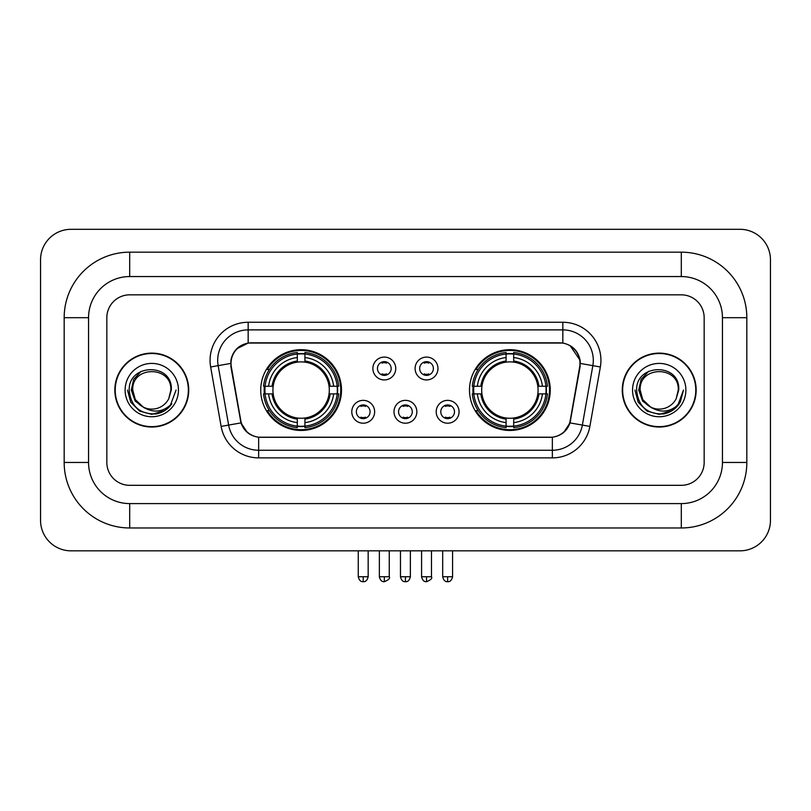 <?xml version="1.0" encoding="UTF-8"?>
<svg xmlns="http://www.w3.org/2000/svg" width="811" height="811" viewBox="0 0 811 811"><rect width="100%" height="100%" fill="white"/><g stroke="black" fill="none" stroke-linecap="round" stroke-linejoin="round"><path stroke-width="1.22" d="M469.498 390.071A40.378 40.378 0 0 0 509.876 430.448A40.378 40.378 0 0 0 550.263 390.071A40.378 40.378 0 0 0 509.876 349.693A40.378 40.378 0 0 0 469.498 390.071M260.736 390.071A40.378 40.378 0 0 0 301.124 430.448A40.378 40.378 0 0 0 341.502 390.071A40.378 40.378 0 0 0 301.124 349.693A40.378 40.378 0 0 0 260.736 390.071M374.641 411.785A11.425 11.425 0 0 1 363.216 423.21A11.425 11.425 0 0 1 351.781 411.785A11.425 11.425 0 0 1 363.216 400.36A11.425 11.425 0 0 1 374.641 411.785M356.353 411.785A6.853 6.853 0 0 0 363.216 418.638A6.853 6.853 0 0 0 370.069 411.785A6.853 6.853 0 0 0 363.216 404.932A6.853 6.853 0 0 0 356.353 411.785M416.854 411.785A11.425 11.425 0 0 1 405.419 423.21A11.425 11.425 0 0 1 393.994 411.785A11.425 11.425 0 0 1 405.419 400.36A11.425 11.425 0 0 1 416.854 411.785M398.566 411.785A6.853 6.853 0 0 0 405.419 418.638A6.853 6.853 0 0 0 412.282 411.785A6.853 6.853 0 0 0 405.419 404.932A6.853 6.853 0 0 0 398.566 411.785M459.067 411.785A11.425 11.425 0 0 1 447.631 423.21A11.425 11.425 0 0 1 436.206 411.785A11.425 11.425 0 0 1 447.631 400.36A11.425 11.425 0 0 1 459.067 411.785M440.779 411.785A6.853 6.853 0 0 0 447.631 418.638A6.853 6.853 0 0 0 454.495 411.785A6.853 6.853 0 0 0 447.631 404.932A6.853 6.853 0 0 0 440.779 411.785M395.748 368.508A11.425 11.425 0 0 1 384.323 379.933A11.425 11.425 0 0 1 372.888 368.508A11.425 11.425 0 0 1 384.323 357.083A11.425 11.425 0 0 1 395.748 368.508M377.46 368.508A6.853 6.853 0 0 0 384.323 375.371A6.853 6.853 0 0 0 391.176 368.508A6.853 6.853 0 0 0 384.323 361.655A6.853 6.853 0 0 0 377.46 368.508M437.96 368.508A11.425 11.425 0 0 1 426.525 379.933A11.425 11.425 0 0 1 415.1 368.508A11.425 11.425 0 0 1 426.525 357.083A11.425 11.425 0 0 1 437.96 368.508M419.672 368.508A6.853 6.853 0 0 0 426.525 375.371A6.853 6.853 0 0 0 433.388 368.508A6.853 6.853 0 0 0 426.525 361.655A6.853 6.853 0 0 0 419.672 368.508M231.338 366.977A20.569 20.569 0 0 1 251.592 342.83L559.408 342.83A20.569 20.569 0 0 1 579.662 366.977L570.255 420.311A20.569 20.569 0 0 1 550 437.311L261 437.311A20.569 20.569 0 0 1 240.745 420.311L231.338 366.977M264.366 393.882A36.951 36.951 0 0 1 264.366 386.259M473.127 393.882A36.951 36.951 0 0 1 473.127 386.259M114.838 390.071A36.951 36.951 0 0 0 151.789 427.022A36.951 36.951 0 0 0 188.74 390.071A36.951 36.951 0 0 0 151.789 353.12A36.951 36.951 0 0 0 114.838 390.071M622.26 390.071A36.951 36.951 0 0 0 659.211 427.022A36.951 36.951 0 0 0 696.162 390.071A36.951 36.951 0 0 0 659.211 353.12A36.951 36.951 0 0 0 622.26 390.071M230.871 360.358C232.848 350.828 238.606 345.06 248.166 343.063L562.834 343.063C572.373 345.05 578.142 350.818 580.129 360.358L580.047 366.977L570.011 422.896C567.001 431.188 561.111 435.953 552.352 437.21L258.648 437.21C249.91 435.973 244.02 431.199 240.989 422.896L230.953 366.977L230.871 360.358M236.721 348.811L248.166 343.063L248.166 329.884L562.834 329.884A30.473 30.473 0 0 1 592.841 365.649L582.369 425.076A30.473 30.473 0 0 1 552.352 450.257L258.648 450.257A30.473 30.473 0 0 1 228.631 425.076L218.159 365.649A30.473 30.473 0 0 1 248.166 329.884L248.166 322.261L562.834 322.261L562.834 343.063M230.648 363.45L218.159 365.649A30.473 30.473 0 0 1 217.693 360.358M570.072 345.598L580.129 360.358L580.352 363.45L600.353 366.977L589.871 426.404A38.097 38.097 0 0 1 552.352 457.88L258.648 457.88A38.097 38.097 0 0 1 221.129 426.404L210.647 366.977A38.097 38.097 0 0 1 248.166 322.261M260.615 437.311L258.648 437.21L258.648 457.88M552.352 457.88L552.352 437.21L550.385 437.311M589.871 426.404L570.011 422.896L563.858 432.273M247.274 432.395L240.989 422.896L221.129 426.404M570.64 420.311L570.518 420.96M240.482 420.96L240.36 420.311M704.161 317.689A22.86 22.86 0 0 0 681.311 294.839L129.689 294.839A22.86 22.86 0 0 0 106.839 317.689L106.839 462.452A22.86 22.86 0 0 0 129.689 485.313L681.311 485.313A22.86 22.86 0 0 0 704.161 462.452L704.161 317.689A22.86 22.86 0 0 0 681.311 294.839L129.689 294.839A22.86 22.86 0 0 0 106.839 317.689L106.839 462.452A22.86 22.86 0 0 0 129.689 485.313L681.311 485.313A22.86 22.86 0 0 0 704.161 462.452L704.161 317.689M188.355 390.071A36.576 36.576 0 0 0 151.789 353.505A36.576 36.576 0 0 0 115.213 390.071A36.576 36.576 0 0 0 151.789 426.647A36.576 36.576 0 0 0 188.355 390.071M176.068 390.071L170.077 406.058L166.671 409.261M144.642 408.055L135.194 401.11L131.281 390.071L133.703 379.325L141.226 371.296M142.979 406.96L135.295 399.6L132.74 390.071C131.575 365.497 172.003 365.497 170.837 390.071L168.749 398.738L171.293 390.071C173.179 362.568 128.381 363.237 129.213 390.071C130.733 406.27 139.664 414.249 156.006 413.985C162.666 412.708 167.938 409.302 171.831 403.787C163.041 412.221 153.512 413.326 143.243 407.092L135.295 399.6L132.74 390.071C131.575 365.497 172.003 365.497 170.837 390.071L168.749 398.738A19.048 19.048 0 0 1 143.243 407.092L135.295 399.6L132.74 390.071C131.575 365.497 172.003 365.497 170.837 390.071L168.749 398.738M143.243 407.092C136.583 403.422 133.075 397.745 132.74 390.071C131.575 365.497 172.003 365.497 170.837 390.071M125.117 390.071A26.662 26.662 0 0 0 151.789 416.742A26.662 26.662 0 0 0 178.45 390.071A26.662 26.662 0 0 0 151.789 363.409A26.662 26.662 0 0 0 125.117 390.071M171.831 403.787L165.008 410.437M164.846 410.548L156.006 413.985L164.897 410.508L156.006 413.985L164.897 410.508L151.789 414.36L139.644 411.106L130.753 402.215L127.499 390.071M695.787 390.071A36.576 36.576 0 0 0 659.211 353.505A36.576 36.576 0 0 0 622.645 390.071A36.576 36.576 0 0 0 659.211 426.647A36.576 36.576 0 0 0 695.787 390.071M672.278 410.548L659.211 414.36L647.066 411.106L638.186 402.215L634.932 390.071L638.186 402.215L647.066 411.106L659.211 414.36L671.356 411.106L680.247 402.215L683.501 390.071L677.499 406.058L674.093 409.261M652.064 408.055L642.616 401.11L638.703 390.071L641.136 379.325L648.658 371.296M650.665 407.092C644.005 403.422 640.508 397.745 640.163 390.071C638.997 365.497 679.425 365.497 678.26 390.071L676.171 398.738A19.048 19.048 0 0 1 650.665 407.092L642.717 399.6L640.163 390.071L642.717 399.6L650.402 406.96L642.717 399.6L640.163 390.071C638.997 365.497 679.425 365.497 678.26 390.071L676.171 398.738L678.716 390.071C680.611 362.568 635.804 363.237 636.635 390.071C638.156 406.27 647.087 414.249 663.428 413.985C670.089 412.708 675.36 409.302 679.253 403.787C670.464 412.221 660.935 413.326 650.665 407.092L650.584 407.051M678.26 390.071C679.425 365.497 638.997 365.497 640.163 390.071C638.997 365.497 679.425 365.497 678.26 390.071L676.171 398.738M632.55 390.071A26.662 26.662 0 0 0 659.211 416.742A26.662 26.662 0 0 0 685.883 390.071A26.662 26.662 0 0 0 659.211 363.409A26.662 26.662 0 0 0 632.55 390.071M679.253 403.787L672.441 410.437M683.501 390.071L680.247 402.215L671.356 411.106L659.211 414.36L647.066 411.106L638.186 402.215L634.932 390.071L638.186 402.215L647.066 411.106L659.211 414.36L671.356 411.106L680.247 402.215L683.501 390.071L680.247 402.215L671.356 411.106L659.211 414.36L647.066 411.106L638.186 402.215L634.932 390.071M679.202 403.858L672.451 410.427L679.202 403.858M672.289 410.538L663.55 413.965L672.289 410.538M304.926 426.14L304.926 427.671A37.793 37.793 0 0 0 338.714 393.882L337.183 393.882A36.262 36.262 0 0 1 304.926 426.14L304.926 422.612A32.764 32.764 0 0 0 333.656 393.882L329.053 393.882A28.192 28.192 0 0 0 304.926 362.142L304.926 354.001A36.262 36.262 0 0 1 337.183 386.259L338.714 386.259A37.793 37.793 0 0 0 304.926 352.471L304.926 354.001M265.055 393.882L263.524 393.882A37.793 37.793 0 0 0 297.313 427.671L297.313 426.14A36.262 36.262 0 0 1 265.055 393.882L268.583 393.882A32.764 32.764 0 0 0 297.313 422.612L297.313 418A28.192 28.192 0 0 0 329.053 393.882L330.178 393.882A29.308 29.308 0 0 1 304.926 419.125L304.926 422.612M297.313 354.001L297.313 352.471A37.793 37.793 0 0 0 263.524 386.259L265.055 386.259A36.262 36.262 0 0 1 297.313 354.001L297.313 357.529A32.764 32.764 0 0 0 268.583 386.259L273.185 386.259A28.192 28.192 0 0 0 297.313 418L297.313 419.125A29.308 29.308 0 0 1 272.06 393.882L268.583 393.882M265.126 393.882A36.191 36.191 0 0 1 265.126 386.259M304.926 354.083A36.191 36.191 0 0 0 297.313 354.083M337.112 386.259A36.191 36.191 0 0 1 337.112 393.882M337.183 386.259L333.656 386.259A32.764 32.764 0 0 0 304.926 357.529M333.656 393.882L337.183 393.882M297.313 422.612L297.313 426.14M329.053 386.259L333.656 386.259M304.926 418.05L304.926 419.125M297.313 418A28.192 28.192 0 0 1 273.185 393.882L272.06 393.882M304.926 426.059A36.191 36.191 0 0 1 297.313 426.059M268.583 386.259L265.055 386.259M297.313 362.091L297.313 357.529M304.926 362.142A28.192 28.192 0 0 0 273.185 386.259L272.06 386.259A29.308 29.308 0 0 1 297.313 361.017M304.926 362.091L304.926 361.017A29.308 29.308 0 0 1 330.178 386.259M269.414 369.502L267.265 369.502A39.617 39.617 0 0 1 340.742 390.071A39.617 39.617 0 0 1 267.265 410.64L269.414 410.64M513.687 426.14L513.687 427.671A37.793 37.793 0 0 0 547.476 393.882L545.945 393.882A36.262 36.262 0 0 1 513.687 426.14L513.687 422.612A32.764 32.764 0 0 0 542.417 393.882L537.815 393.882A28.192 28.192 0 0 0 513.687 362.142L513.687 354.001A36.262 36.262 0 0 1 545.945 386.259L547.476 386.259A37.793 37.793 0 0 0 513.687 352.471L513.687 354.001M473.817 393.882L472.286 393.882A37.793 37.793 0 0 0 506.074 427.671L506.074 426.14A36.262 36.262 0 0 1 473.817 393.882L477.344 393.882A32.764 32.764 0 0 0 506.074 422.612L506.074 418A28.192 28.192 0 0 0 537.815 393.882L538.94 393.882A29.308 29.308 0 0 1 513.687 419.125L513.687 422.612M506.074 354.001L506.074 352.471A37.793 37.793 0 0 0 472.286 386.259L473.817 386.259A36.262 36.262 0 0 1 506.074 354.001L506.074 357.529A32.764 32.764 0 0 0 477.344 386.259L481.947 386.259A28.192 28.192 0 0 0 506.074 418L506.074 419.125A29.308 29.308 0 0 1 480.822 393.882L477.344 393.882M473.888 393.882A36.191 36.191 0 0 1 473.888 386.259M513.687 354.083A36.191 36.191 0 0 0 506.074 354.083M545.874 386.259A36.191 36.191 0 0 1 545.874 393.882M545.945 386.259L542.417 386.259A32.764 32.764 0 0 0 513.687 357.529M542.417 393.882L545.945 393.882M506.074 422.612L506.074 426.14M537.815 386.259L542.417 386.259M513.687 418.05L513.687 419.125M506.074 418A28.192 28.192 0 0 1 481.947 393.882L480.822 393.882M513.687 426.059A36.191 36.191 0 0 1 506.074 426.059M477.344 386.259L473.817 386.259M506.074 362.091L506.074 357.529M513.687 362.142A28.192 28.192 0 0 0 481.947 386.259L480.822 386.259A29.308 29.308 0 0 1 506.074 361.017M513.687 362.091L513.687 361.017A29.308 29.308 0 0 1 538.94 386.259M478.176 369.502L476.016 369.502A39.617 39.617 0 0 1 549.503 390.071A39.617 39.617 0 0 1 476.016 410.64L478.176 410.64M382.032 374.976L382.032 373.891A5.849 5.849 0 0 0 386.604 373.891L386.604 374.976M386.604 362.041L386.604 363.135A5.849 5.849 0 0 0 382.032 363.135L382.032 362.041M424.244 374.976L424.244 373.891A5.849 5.849 0 0 0 428.816 373.891L428.816 374.976M428.816 362.041L428.816 363.135A5.849 5.849 0 0 0 424.244 363.135L424.244 362.041M360.925 418.253L360.925 417.168A5.849 5.849 0 0 0 365.497 417.168L365.497 418.253M365.497 405.318L365.497 406.402A5.849 5.849 0 0 0 360.925 406.402L360.925 405.318M403.138 418.253L403.138 417.168A5.849 5.849 0 0 0 407.71 417.168L407.71 418.253M407.71 405.318L407.71 406.402A5.849 5.849 0 0 0 403.138 406.402L403.138 405.318M445.351 418.253L445.351 417.168A5.849 5.849 0 0 0 449.923 417.168L449.923 418.253M449.923 405.318L449.923 406.402A5.849 5.849 0 0 0 445.351 406.402L445.351 405.318M681.311 252.17A65.519 65.519 0 0 1 746.83 317.689A65.519 65.519 0 0 0 681.311 252.17L129.689 252.17A65.519 65.519 0 0 0 64.17 317.689A65.519 65.519 0 0 1 129.689 252.17L129.689 276.551L681.311 276.551L129.689 276.551A41.138 41.138 0 0 0 88.551 317.689L88.551 462.452A41.138 41.138 0 0 0 129.689 503.59L681.311 503.59L129.689 503.59L129.689 527.971L681.311 527.971A65.519 65.519 0 0 0 746.83 462.452L746.83 317.689L722.449 317.689A41.138 41.138 0 0 0 681.311 276.551L681.311 252.17M746.83 462.452L722.449 462.452L722.449 317.689L722.449 462.452A41.138 41.138 0 0 1 681.311 503.59L681.311 527.971M770.45 259.784A30.473 30.473 0 0 0 739.977 229.31L71.023 229.31A30.473 30.473 0 0 0 40.55 259.784L40.55 520.358A30.473 30.473 0 0 0 71.023 550.831L739.977 550.831A30.473 30.473 0 0 0 770.45 520.358L770.45 259.784M64.17 462.452L88.551 462.452L88.551 317.689L64.17 317.689L64.17 462.452A65.519 65.519 0 0 0 129.689 527.971M562.834 322.261A38.097 38.097 0 0 1 600.353 366.977M210.647 366.977L218.159 365.649M304.926 418A28.192 28.192 0 0 0 329.053 393.882M297.313 426.404A36.536 36.536 0 0 0 304.926 426.404M337.447 393.882A36.536 36.536 0 0 0 337.447 386.259M304.926 353.738A36.536 36.536 0 0 0 297.313 353.738M513.687 418A28.192 28.192 0 0 0 537.815 393.882M506.074 426.404A36.536 36.536 0 0 0 513.687 426.404M546.208 393.882A36.536 36.536 0 0 0 546.208 386.259M513.687 353.738A36.536 36.536 0 0 0 506.074 353.738M384.323 576.733L379.366 576.733C380.227 580.27 381.88 581.923 384.323 581.69L384.323 576.733L389.27 576.733L389.27 550.831M426.525 576.733L421.578 576.733C422.44 580.27 424.092 581.923 426.525 581.69L426.525 576.733L431.482 576.733L431.482 550.831M363.216 576.733L358.259 576.733C359.131 580.27 360.773 581.923 363.216 581.69L363.216 576.733L368.164 576.733L368.164 550.831M405.419 576.733L400.472 576.733C401.333 580.27 402.986 581.923 405.419 581.69L405.419 576.733L410.376 576.733L410.376 550.831M447.631 576.733L442.684 576.733C443.546 580.27 445.198 581.923 447.631 581.69L447.631 576.733L452.589 576.733L452.589 550.831M379.366 576.733L379.366 550.831M389.27 576.733C390.273 578.324 388.621 579.966 384.323 581.69M421.578 576.733L421.578 550.831M431.482 576.733C432.486 578.324 430.834 579.966 426.525 581.69M358.259 576.733L358.259 550.831M368.164 576.733C367.302 580.27 365.649 581.923 363.216 581.69M400.472 576.733L400.472 550.831M410.376 576.733C409.514 580.27 407.862 581.923 405.419 581.69M442.684 576.733L442.684 550.831M452.589 576.733C451.717 580.27 450.075 581.923 447.631 581.69"/></g></svg>
